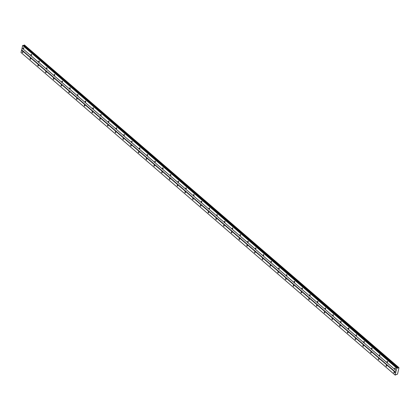 <?xml version="1.0" encoding="UTF-8"?>
<svg xmlns="http://www.w3.org/2000/svg" width="420" height="420" viewBox="0 0 420 420"><rect width="100%" height="100%" fill="white"/><g stroke="black" fill="none" stroke-linecap="round" stroke-linejoin="round"><path stroke-width="0.63" d="M394.06 372.892A0.467 0.284 -107.3 0 0 394.233 372.131A0.467 0.284 -107.3 0 0 394.06 372.892M22.533 52.558A0.467 0.284 -107.3 0 0 22.706 51.802A0.467 0.284 -107.3 0 0 22.533 52.558M30.271 59.23A0.467 0.284 -107.3 0 0 30.45 58.474A0.467 0.284 -107.3 0 0 30.271 59.23M38.015 65.909A0.467 0.284 -107.3 0 0 38.188 65.147A0.467 0.284 -107.3 0 0 38.015 65.909M45.754 72.581A0.467 0.284 -107.3 0 0 45.927 71.82A0.467 0.284 -107.3 0 0 45.754 72.581M53.492 79.254A0.467 0.284 -107.3 0 0 53.671 78.498A0.467 0.284 -107.3 0 0 53.492 79.254M61.236 85.927A0.467 0.284 -107.3 0 0 61.409 85.171A0.467 0.284 -107.3 0 0 61.236 85.927M68.975 92.6A0.467 0.284 -107.3 0 0 69.148 91.844A0.467 0.284 -107.3 0 0 68.975 92.6M76.713 99.272A0.467 0.284 -107.3 0 0 76.886 98.516A0.467 0.284 -107.3 0 0 76.713 99.272M84.452 105.95A0.467 0.284 -107.3 0 0 84.63 105.189A0.467 0.284 -107.3 0 0 84.452 105.95M92.195 112.623A0.467 0.284 -107.3 0 0 92.368 111.862A0.467 0.284 -107.3 0 0 92.195 112.623M99.934 119.296A0.467 0.284 -107.3 0 0 100.107 118.535A0.467 0.284 -107.3 0 0 99.934 119.296M107.672 125.969A0.467 0.284 -107.3 0 0 107.851 125.213A0.467 0.284 -107.3 0 0 107.672 125.969M115.416 132.641A0.467 0.284 -107.3 0 0 115.589 131.885A0.467 0.284 -107.3 0 0 115.416 132.641M123.155 139.314A0.467 0.284 -107.3 0 0 123.328 138.558A0.467 0.284 -107.3 0 0 123.155 139.314M130.893 145.987A0.467 0.284 -107.3 0 0 131.072 145.231A0.467 0.284 -107.3 0 0 130.893 145.987M138.637 152.665A0.467 0.284 -107.3 0 0 138.81 151.903A0.467 0.284 -107.3 0 0 138.637 152.665M146.375 159.338A0.467 0.284 -107.3 0 0 146.548 158.576A0.467 0.284 -107.3 0 0 146.375 159.338M154.114 166.01A0.467 0.284 -107.3 0 0 154.292 165.254A0.467 0.284 -107.3 0 0 154.114 166.01M161.852 172.683A0.467 0.284 -107.3 0 0 162.031 171.927A0.467 0.284 -107.3 0 0 161.852 172.683M169.596 179.356A0.467 0.284 -107.3 0 0 169.769 178.6A0.467 0.284 -107.3 0 0 169.596 179.356M177.334 186.029A0.467 0.284 -107.3 0 0 177.508 185.273A0.467 0.284 -107.3 0 0 177.334 186.029M185.073 192.707A0.467 0.284 -107.3 0 0 185.252 191.945A0.467 0.284 -107.3 0 0 185.073 192.707M192.817 199.379A0.467 0.284 -107.3 0 0 192.99 198.618A0.467 0.284 -107.3 0 0 192.817 199.379M200.555 206.052A0.467 0.284 -107.3 0 0 200.728 205.291A0.467 0.284 -107.3 0 0 200.555 206.052M208.294 212.725A0.467 0.284 -107.3 0 0 208.472 211.969A0.467 0.284 -107.3 0 0 208.294 212.725M216.038 219.398A0.467 0.284 -107.3 0 0 216.211 218.642A0.467 0.284 -107.3 0 0 216.038 219.398M223.776 226.07A0.467 0.284 -107.3 0 0 223.949 225.314A0.467 0.284 -107.3 0 0 223.776 226.07M231.515 232.743A0.467 0.284 -107.3 0 0 231.693 231.987A0.467 0.284 -107.3 0 0 231.515 232.743M239.258 239.421A0.467 0.284 -107.3 0 0 239.431 238.66A0.467 0.284 -107.3 0 0 239.258 239.421M246.997 246.094A0.467 0.284 -107.3 0 0 247.17 245.333A0.467 0.284 -107.3 0 0 246.997 246.094M254.735 252.767A0.467 0.284 -107.3 0 0 254.909 252.011A0.467 0.284 -107.3 0 0 254.735 252.767M262.474 259.439A0.467 0.284 -107.3 0 0 262.652 258.683A0.467 0.284 -107.3 0 0 262.474 259.439M270.218 266.112A0.467 0.284 -107.3 0 0 270.391 265.356A0.467 0.284 -107.3 0 0 270.218 266.112M277.956 272.785A0.467 0.284 -107.3 0 0 278.129 272.029A0.467 0.284 -107.3 0 0 277.956 272.785M285.695 279.457A0.467 0.284 -107.3 0 0 285.873 278.702A0.467 0.284 -107.3 0 0 285.695 279.457M293.438 286.135A0.467 0.284 -107.3 0 0 293.612 285.374A0.467 0.284 -107.3 0 0 293.438 286.135M301.177 292.808A0.467 0.284 -107.3 0 0 301.35 292.047A0.467 0.284 -107.3 0 0 301.177 292.808M308.915 299.481A0.467 0.284 -107.3 0 0 309.094 298.725A0.467 0.284 -107.3 0 0 308.915 299.481M316.659 306.154A0.467 0.284 -107.3 0 0 316.832 305.398A0.467 0.284 -107.3 0 0 316.659 306.154M324.397 312.827A0.467 0.284 -107.3 0 0 324.571 312.07A0.467 0.284 -107.3 0 0 324.397 312.827M332.136 319.499A0.467 0.284 -107.3 0 0 332.315 318.743A0.467 0.284 -107.3 0 0 332.136 319.499M339.875 326.177A0.467 0.284 -107.3 0 0 340.053 325.416A0.467 0.284 -107.3 0 0 339.875 326.177M347.618 332.85A0.467 0.284 -107.3 0 0 347.792 332.089A0.467 0.284 -107.3 0 0 347.618 332.85M355.357 339.523A0.467 0.284 -107.3 0 0 355.53 338.762A0.467 0.284 -107.3 0 0 355.357 339.523M363.095 346.195A0.467 0.284 -107.3 0 0 363.274 345.44A0.467 0.284 -107.3 0 0 363.095 346.195M370.839 352.868A0.467 0.284 -107.3 0 0 371.012 352.112A0.467 0.284 -107.3 0 0 370.839 352.868M378.578 359.541A0.467 0.284 -107.3 0 0 378.751 358.785A0.467 0.284 -107.3 0 0 378.578 359.541M386.316 366.214A0.467 0.284 -107.3 0 0 386.495 365.458A0.467 0.284 -107.3 0 0 386.316 366.214M396.627 374.372L395.162 375.113L21 52.5L21.562 50.059L395.666 372.614L395.105 375.055M394.989 368.849A0.467 0.284 -107.3 0 0 395.168 368.088A0.467 0.284 -107.3 0 0 394.989 368.849M23.468 48.515A0.467 0.284 -107.3 0 0 23.641 47.759A0.467 0.284 -107.3 0 0 23.468 48.515M31.206 55.193A0.467 0.284 -107.3 0 0 31.379 54.432A0.467 0.284 -107.3 0 0 31.206 55.193M38.945 61.866A0.467 0.284 -107.3 0 0 39.123 61.105A0.467 0.284 -107.3 0 0 38.945 61.866M46.688 68.539A0.467 0.284 -107.3 0 0 46.862 67.778A0.467 0.284 -107.3 0 0 46.688 68.539M54.427 75.212A0.467 0.284 -107.3 0 0 54.6 74.456A0.467 0.284 -107.3 0 0 54.427 75.212M62.165 81.884A0.467 0.284 -107.3 0 0 62.344 81.128A0.467 0.284 -107.3 0 0 62.165 81.884M69.909 88.557A0.467 0.284 -107.3 0 0 70.082 87.801A0.467 0.284 -107.3 0 0 69.909 88.557M77.648 95.23A0.467 0.284 -107.3 0 0 77.821 94.474A0.467 0.284 -107.3 0 0 77.648 95.23M85.386 101.908A0.467 0.284 -107.3 0 0 85.564 101.147A0.467 0.284 -107.3 0 0 85.386 101.908M93.13 108.581A0.467 0.284 -107.3 0 0 93.303 107.819A0.467 0.284 -107.3 0 0 93.13 108.581M100.868 115.253A0.467 0.284 -107.3 0 0 101.042 114.497A0.467 0.284 -107.3 0 0 100.868 115.253M108.607 121.926A0.467 0.284 -107.3 0 0 108.78 121.17A0.467 0.284 -107.3 0 0 108.607 121.926M116.345 128.599A0.467 0.284 -107.3 0 0 116.524 127.843A0.467 0.284 -107.3 0 0 116.345 128.599M124.089 135.272A0.467 0.284 -107.3 0 0 124.262 134.516A0.467 0.284 -107.3 0 0 124.089 135.272M131.828 141.944A0.467 0.284 -107.3 0 0 132.001 141.188A0.467 0.284 -107.3 0 0 131.828 141.944M139.566 148.622A0.467 0.284 -107.3 0 0 139.745 147.861A0.467 0.284 -107.3 0 0 139.566 148.622M147.31 155.295A0.467 0.284 -107.3 0 0 147.483 154.534A0.467 0.284 -107.3 0 0 147.31 155.295M155.048 161.968A0.467 0.284 -107.3 0 0 155.222 161.212A0.467 0.284 -107.3 0 0 155.048 161.968M162.787 168.641A0.467 0.284 -107.3 0 0 162.965 167.885A0.467 0.284 -107.3 0 0 162.787 168.641M170.531 175.313A0.467 0.284 -107.3 0 0 170.704 174.557A0.467 0.284 -107.3 0 0 170.531 175.313M178.269 181.986A0.467 0.284 -107.3 0 0 178.442 181.23A0.467 0.284 -107.3 0 0 178.269 181.986M186.008 188.664A0.467 0.284 -107.3 0 0 186.181 187.903A0.467 0.284 -107.3 0 0 186.008 188.664M193.746 195.337A0.467 0.284 -107.3 0 0 193.924 194.576A0.467 0.284 -107.3 0 0 193.746 195.337M201.49 202.01A0.467 0.284 -107.3 0 0 201.663 201.248A0.467 0.284 -107.3 0 0 201.49 202.01M209.228 208.682A0.467 0.284 -107.3 0 0 209.402 207.926A0.467 0.284 -107.3 0 0 209.228 208.682M216.967 215.355A0.467 0.284 -107.3 0 0 217.145 214.599A0.467 0.284 -107.3 0 0 216.967 215.355M224.71 222.028A0.467 0.284 -107.3 0 0 224.884 221.272A0.467 0.284 -107.3 0 0 224.71 222.028M232.449 228.701A0.467 0.284 -107.3 0 0 232.622 227.945A0.467 0.284 -107.3 0 0 232.449 228.701M240.188 235.379A0.467 0.284 -107.3 0 0 240.366 234.617A0.467 0.284 -107.3 0 0 240.188 235.379M247.931 242.051A0.467 0.284 -107.3 0 0 248.105 241.29A0.467 0.284 -107.3 0 0 247.931 242.051M255.67 248.724A0.467 0.284 -107.3 0 0 255.843 247.968A0.467 0.284 -107.3 0 0 255.67 248.724M263.408 255.397A0.467 0.284 -107.3 0 0 263.587 254.641A0.467 0.284 -107.3 0 0 263.408 255.397M271.152 262.07A0.467 0.284 -107.3 0 0 271.325 261.314A0.467 0.284 -107.3 0 0 271.152 262.07M278.891 268.742A0.467 0.284 -107.3 0 0 279.064 267.986A0.467 0.284 -107.3 0 0 278.891 268.742M286.629 275.42A0.467 0.284 -107.3 0 0 286.802 274.659A0.467 0.284 -107.3 0 0 286.629 275.42M294.368 282.093A0.467 0.284 -107.3 0 0 294.546 281.332A0.467 0.284 -107.3 0 0 294.368 282.093M302.111 288.766A0.467 0.284 -107.3 0 0 302.284 288.005A0.467 0.284 -107.3 0 0 302.111 288.766M309.85 295.439A0.467 0.284 -107.3 0 0 310.023 294.683A0.467 0.284 -107.3 0 0 309.85 295.439M317.588 302.111A0.467 0.284 -107.3 0 0 317.767 301.355A0.467 0.284 -107.3 0 0 317.588 302.111M325.332 308.784A0.467 0.284 -107.3 0 0 325.505 308.028A0.467 0.284 -107.3 0 0 325.332 308.784M333.07 315.457A0.467 0.284 -107.3 0 0 333.244 314.701A0.467 0.284 -107.3 0 0 333.07 315.457M340.809 322.135A0.467 0.284 -107.3 0 0 340.988 321.373A0.467 0.284 -107.3 0 0 340.809 322.135M348.553 328.808A0.467 0.284 -107.3 0 0 348.726 328.046A0.467 0.284 -107.3 0 0 348.553 328.808M356.291 335.48A0.467 0.284 -107.3 0 0 356.465 334.724A0.467 0.284 -107.3 0 0 356.291 335.48M364.03 342.153A0.467 0.284 -107.3 0 0 364.203 341.397A0.467 0.284 -107.3 0 0 364.03 342.153M371.768 348.826A0.467 0.284 -107.3 0 0 371.947 348.07A0.467 0.284 -107.3 0 0 371.768 348.826M379.512 355.499A0.467 0.284 -107.3 0 0 379.685 354.743A0.467 0.284 -107.3 0 0 379.512 355.499M387.251 362.171A0.467 0.284 -107.3 0 0 387.424 361.415A0.467 0.284 -107.3 0 0 387.251 362.171M23.394 45.633L24.407 44.951L398.722 367.442L399 367.721L397.551 374.005L396.832 374.546M398.512 367.505L397.362 368.23L23.084 45.365L22.691 45.486L396.701 368.151L397.189 367.92M395.666 372.614L396.701 368.151M21.562 50.059L21.761 49.838L395.866 372.393M395.162 375.113L21 52.5M21.761 49.838L22.596 45.596M24.407 44.951L398.722 367.442M398.087 367.92L23.982 45.365M24.334 45.024L398.438 367.579M23.856 45.486L397.961 368.041M396.795 368.041L22.691 45.486M396.133 370.592L22.029 48.038M22.15 48.158L396.254 370.708"/></g></svg>

